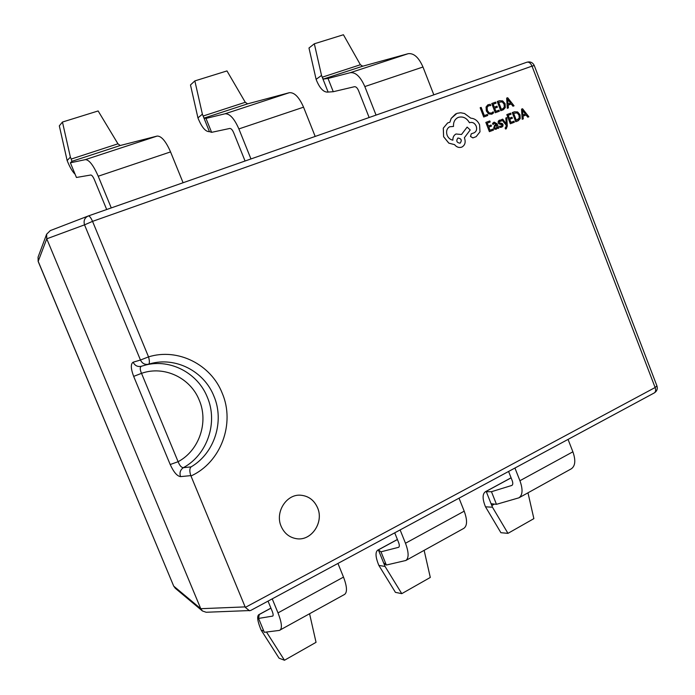 <?xml version="1.0" encoding="UTF-8"?>
<svg xmlns="http://www.w3.org/2000/svg" width="695" height="695" viewBox="0 0 695 695"><rect width="100%" height="100%" fill="white"/><g stroke="black" fill="none" stroke-linecap="round" stroke-linejoin="round"><path stroke-width="1.04" d="M190.969 475.979L245.335 607.387L655.124 387.523L532.014 66.129L92.548 221.366L148.539 356.882C177.937 347.682 211.063 364.58 222.209 393.17C235.275 423.403 221.045 462.418 190.969 475.979L190.812 475.623C189.431 471.288 189.526 468.378 191.082 466.892C214.607 453.227 224.667 421.213 213.938 396.211C204.174 371.243 175.496 356.353 149.755 363.859L148.626 364.18L149.755 363.859M141.293 366.274C139.834 367.264 139.912 369.618 141.519 373.345L133.666 376.377C130.747 368.593 130.573 363.876 133.136 362.208L140.46 360.027C142.214 363.502 144.899 364.901 148.522 364.215L148.626 364.18C149.686 363.433 149.651 361 148.539 356.882L140.46 360.027L84.529 224.85L46.756 238.811L200.768 608.698L202.419 610.975L206.163 612.26L250.591 610.523L654.29 392.918C656.931 391.224 657.809 388.887 656.931 385.907L534.273 65.556C532.752 62.472 530.311 61.351 526.94 62.202L88.352 215.945M281.154 526.341C284.272 533.343 289.355 537.461 296.4 538.677C311.334 541.379 324.165 522.327 317.563 507.75C314.157 500.157 308.571 495.978 300.796 495.222C286.54 493.798 274.76 512.18 281.154 526.341M296.383 538.677C311.317 541.362 324.139 522.319 317.537 507.75C314.131 500.165 308.545 495.987 300.779 495.222M183.089 182.742L170.553 151.901C165.862 141.241 161.396 135.959 157.157 136.064L120.252 145.507L117.95 143.813L98.134 110.957L62.463 122.042L70.377 157.131L67.146 160.545L59.318 125.847L62.463 122.042M117.95 143.813L71.177 159.068L70.377 157.131M106.691 209.525L94.398 179.692C93.061 176.634 91.853 175.071 90.784 175.01L76.441 177.477L70.386 162.812L85.346 159.633C89.108 159.72 93.399 165.254 98.221 176.226L111.27 207.918M67.146 160.545L67.936 162.465C70.273 167.999 72.662 171.926 75.103 174.245M433.828 94.841L422.977 67.007C418.764 57.433 413.838 52.994 408.182 53.689L362.738 66.199L360.392 64.748L343.426 34.75L314.331 43.785L321.533 75.434L316.112 79.334L308.98 48.007L314.331 43.785M369.141 117.516L358.542 90.628C357.343 87.883 355.988 86.58 354.467 86.71L333.261 91.714L328.11 92.061L321.533 75.434M316.112 79.334L316.798 81.08C320.134 88.743 323.861 92.418 327.962 92.096L328.11 92.061M376.056 115.092L364.823 86.562C360.505 76.745 355.658 72.115 350.297 72.688L328.014 78.448L333.261 91.714M315.183 136.437L303.55 107.178C299.111 97.092 294.367 92.261 289.337 92.696L247.611 103.85L245.274 102.287L226.978 70.925L194.852 80.907L202.393 114.189L197.936 117.881L190.482 84.955L194.852 80.907M245.066 161.014L233.685 132.728C232.417 129.835 231.122 128.41 229.802 128.453L211.61 132.337L209.43 131.624L202.393 114.189M197.936 117.881L198.674 119.705C202.193 127.758 205.729 131.746 209.299 131.65L209.43 131.624M250.956 158.947L238.88 128.923C234.328 118.558 229.715 113.511 225.05 113.789L205.981 118.411L211.61 132.337M145.802 364.979C170.779 358.663 197.927 373.302 207.353 397.271C218.178 422.404 207.492 454.669 183.376 467.674C181.43 467.605 179.666 465.615 178.102 461.706L170.206 464.521C173.663 472.114 177.103 476.145 180.535 476.622C179.327 472.852 180.274 469.872 183.376 467.674L191.082 466.892M459.03 498.167L464.208 511.173C467.431 520.06 467.318 525.776 463.86 528.339L405.837 560.483L386.333 565.035L383.753 562.924L385.065 566.451L401.771 593.652L395.429 592.357L378.871 565.426L385.065 566.451M400.12 529.92L405.48 543.247C408.851 552.343 408.973 558.085 405.837 560.483M424.132 550.344L430.301 577.449L401.771 593.652M394.717 532.83L398.574 542.404C399.529 544.976 399.564 546.6 398.669 547.286L380.99 551.821L378.384 549.91L377.733 550.153C375.326 552.03 375.474 556.547 378.176 563.706L378.871 565.426M380.99 551.821L386.333 565.035M378.384 549.91L384.361 564.705L385.299 564.184M245.274 102.287L203.131 116.03L204.095 118.089L205.981 118.411M568.05 439.405L572.889 451.802C575.851 460.299 575.33 465.963 571.333 468.795L518.957 497.811L496.456 504.327L491.391 503.753L492.451 507.211L507.967 533.352L500.895 532.7L485.501 506.82L492.451 507.211M514.934 468.03L519.93 480.723C523.022 489.419 522.701 495.109 518.957 497.811M527.974 492.816L533.873 518.635L507.967 533.352M508.584 471.453L512.18 480.584C513.058 483.034 512.962 484.65 511.902 485.414L491.469 491.704L485.431 491.713C482.547 493.815 482.356 498.306 484.849 505.169L485.501 506.82M491.469 491.704L496.456 504.327M337.944 563.437L343.504 577.102C347.031 586.415 347.413 592.175 344.642 594.39L279.338 630.417L264.309 632.302L258.575 618.428L259.252 614.562L258.731 614.728C256.915 616.309 257.48 620.843 260.416 628.315L261.164 630.122L263.77 631.008M272.223 598.864L278 612.886C281.701 622.425 282.37 628.193 280.007 630.2M309.588 613.815L316.043 642.328L284.481 660.25L279.06 658.182L261.164 630.122M266.498 632.033L284.481 660.25M268.035 601.123L272.179 611.192C273.231 613.876 273.422 615.509 272.753 616.083L258.575 618.428M486.196 491.408L491.791 505.552L494.432 504.092M360.392 64.748L322.228 77.188L323.331 79.082L328.014 78.448M71.177 159.068L71.941 161.31L70.386 162.812M173.689 586.076L38.156 261.433L38.069 257.124L38.199 261.346L173.689 586.076L175.305 588.283L173.82 586.215L200.768 608.698L245.109 606.891M245.335 607.387L249.54 610.809M50.318 230.592L46.635 234.189L46.756 238.811L38.156 261.433M88.308 215.963L88.135 216.032C84.59 217.813 83.391 220.758 84.529 224.85L92.548 221.366C90.923 217.7 89.525 215.902 88.335 215.954L88.308 215.963M141.398 366.239L141.154 366.317C137.558 367.021 134.891 365.657 133.136 362.208M487.777 115.5L487.369 114.449L484.328 115.57L481.157 107.386L480.167 107.742L483.711 117.003L487.742 115.518L483.711 117.003M480.167 107.742L483.746 116.986M493.198 111.765L491.478 113.103L489.141 112.859L487.377 110.505L487.108 107.438L488.446 105.805L490.792 105.544L490.314 104.302L487.899 104.789L486.092 106.961L486.37 110.948L488.637 113.928L491.739 114.215L493.632 112.903L493.198 111.765L491.851 112.946M487.881 104.797L486.057 106.978L486.344 110.965L488.611 113.937L492.251 113.997M488.429 105.814L490.792 105.544M499.366 111.226L498.967 110.184L495.874 111.322L494.684 108.229L497.385 107.239L496.977 106.187L494.275 107.178L493.137 104.233L496.056 103.164L495.657 102.113L491.747 103.529L495.266 112.746L499.34 111.243L495.266 112.746M494.684 108.229L497.385 107.239M493.137 104.233L496.056 103.164M491.747 103.529L495.3 112.729M500.791 110.705L503.336 109.74L505.291 107.577L505.109 103.755L502.72 100.923L499.41 100.74L497.255 101.531L500.765 110.713L503.336 109.74M498.636 102.226L501.364 109.297L502.859 108.724L504.318 107.117L504.101 104.163L502.276 101.878L498.636 102.226M497.255 101.531L500.765 110.713M502.841 108.733L504.292 107.134L504.066 104.172L502.25 101.896L498.636 102.235M514.048 105.814L507.689 97.726L506.655 98.099L507.324 108.29L508.393 107.899L508.149 105.136L511.268 103.989L512.988 106.205L514.048 105.814L512.953 106.222L511.233 104.007L508.149 105.136M508.062 103.989L510.573 103.069L507.619 99.09L508.062 103.989M506.655 98.099L507.298 108.307L508.393 107.899M510.538 103.077L507.602 99.142M493.511 130.087L493.103 129.044L489.992 130.208L488.793 127.107L491.487 126.108L491.104 125.03L488.385 126.056L487.238 123.102L490.184 122.007L489.775 120.947L485.84 122.407L489.384 131.65L493.476 130.104L489.384 131.65M488.793 127.107L491.513 126.09M487.238 123.102L490.184 122.007M485.84 122.407L489.41 131.633M494.223 122.129L492.59 123.432L493.024 124.553L494.493 123.093L496.213 124.292L494.71 125.17L493.737 127.984L494.744 129.209L496.204 129.253L497.403 127.463L497.82 128.462L498.775 128.106L497.142 123.884L494.223 122.129M494.597 126.603L495.24 128.193L496.187 128.167L496.908 127.298L496.551 125.17L494.597 126.603M493.91 122.259L492.555 123.449L493.024 124.553M497.403 127.48L497.794 128.479L498.775 128.106M494.275 123.189L496.178 124.309L494.675 125.178L493.711 128.002L494.718 129.227L496.334 129.201M496.178 128.175L496.873 127.307L496.517 125.187M501.39 121.06L500.965 119.948L499.323 120.235L498.28 121.208L498.211 122.833L498.88 123.771L502.077 124.952L501.495 126.177L499.47 126.221L499.931 127.411L501.799 127.142L502.945 126.116L503.006 124.475L502.268 123.51L499.592 122.902L499.184 121.625L501.39 121.06L499.688 121.165M499.505 126.212L499.931 127.411M499.966 127.393L501.799 127.142M499.288 120.252L498.245 121.225L498.176 122.85L498.845 123.788L501.564 124.431L502.051 124.97L501.486 126.186M505.838 117.968L506.36 124.005L502.711 119.132L501.625 119.54L506.255 125.274L506.334 126.603L505.135 127.967L505.534 128.983L506.273 128.81L507.28 126.03L506.811 117.603L505.804 117.976L506.325 123.997M501.66 119.523L506.281 125.265L505.769 127.871M505.135 127.967L505.5 129.001L506.247 128.818M514.361 122.233L513.961 121.199L510.903 122.346L509.722 119.271L512.397 118.272L511.989 117.229L509.322 118.228L508.193 115.3L511.077 114.223L510.669 113.172L506.82 114.605L510.312 123.762L514.326 122.251L510.312 123.762M509.722 119.271L512.397 118.272M508.193 115.3L511.077 114.223M506.82 114.605L510.339 123.753M515.768 121.703L518.166 120.791L520.207 118.576L520.016 114.771L517.653 111.956L514.378 111.799L512.25 112.59L515.733 121.721L518.131 120.808M513.622 113.276L516.324 120.304L519.252 118.124L519.026 115.179L517.219 112.92L513.622 113.276L517.193 112.929L518.991 115.196L519.217 118.133L517.697 119.783M512.25 112.59L515.733 121.721M528.86 116.777L522.562 108.75L521.545 109.132L522.223 119.279L523.274 118.88L523.031 116.126L526.106 114.97L527.809 117.168L528.86 116.777L527.774 117.186L526.072 114.988L523.031 116.126M522.944 114.988L525.42 114.058L522.492 110.105L522.944 114.988M521.545 109.132L522.188 119.288L523.274 118.88M525.385 114.067L522.484 110.166M479.585 124.813C477.665 120.669 474.737 118.463 470.81 118.185L464.529 113.511L460.655 112.755L456.91 113.354L451.211 118.385L449.891 122.216L447.623 122.954L443.314 128.132L443.627 136.733L448.84 143.127L454.573 144.638C456.589 147.132 458.943 147.965 461.645 147.158L461.984 147.01C464.946 145.238 465.824 142.379 464.625 138.427L464.364 137.758L470.211 129.965L467.136 127.098L461.506 134.5L455.998 133.996C453.809 135.247 452.775 137.306 452.897 140.155C450.317 139.73 448.397 138.105 447.128 135.282C445.947 131.398 446.772 128.566 449.622 126.759L453.514 126.438C453.253 122.389 454.643 119.471 457.692 117.672L458.518 117.316C463.052 116.178 466.719 117.994 469.49 122.746L469.933 122.589C472.661 121.929 474.755 123.111 476.223 126.142C477.17 129.174 476.518 131.381 474.259 132.762L471.306 133.805L470.506 136.437L472.904 137.888L476.153 136.663L479.993 131.824L479.585 124.813M460.038 143.196L460.186 143.127C462.114 140.286 461.384 138.583 458.022 138.01L457.857 138.079C455.946 140.911 456.676 142.614 460.038 143.196M471.288 133.814L470.48 136.455L472.869 137.905L476.153 136.663M457.675 117.681L458.483 117.333C463.026 116.195 466.684 118.002 469.455 122.763L469.898 122.598C472.626 121.938 474.728 123.128 476.188 126.16C477.135 129.174 476.492 131.381 474.259 132.762L474.259 132.762M449.613 126.768L453.514 126.438M455.998 133.996L455.963 134.013C453.792 135.264 452.758 137.306 452.862 140.155M467.136 127.098L461.489 134.491M447.597 122.972L443.28 128.149L443.601 136.75L448.805 143.144L454.547 144.656C456.563 147.14 458.917 147.983 461.61 147.166L461.984 147.01M455.694 113.884L451.185 118.393L449.856 122.216M460.168 143.135C462.079 140.294 461.35 138.592 457.988 138.027L457.84 138.088M199.265 400.242C190.552 377.898 164.142 365.24 141.519 373.345L178.102 461.706C199.274 450.49 208.761 422.239 199.265 400.242M190.812 475.623L180.535 476.622M170.206 464.521L133.666 376.377M464.208 511.173L405.48 543.247M397.418 539.546L378.262 549.945M303.55 107.178L238.88 128.923M247.611 103.85L204.095 118.089M289.337 92.696L225.05 113.789M572.889 451.802L519.93 480.723M511.103 477.856L486.048 491.452M512.119 485.258L511.659 485.518M343.504 577.102L278 612.886M270.946 608.177L259.148 614.58M422.977 67.007L364.823 86.562M362.738 66.199L323.331 79.082M408.182 53.689L350.297 72.688M170.553 151.901L98.221 176.226M120.252 145.507L71.941 161.31M157.157 136.064L85.346 159.633M656.931 385.907L655.124 387.523C656.002 390.147 655.724 391.945 654.29 392.918M50.144 230.653L88.335 215.954L526.94 62.202C528.973 61.786 530.667 63.097 532.014 66.129L534.273 65.556M397.392 539.485L377.733 550.153M511.086 477.795L485.431 491.713M270.92 608.116L258.731 614.728M175.305 588.283L202.419 610.975M38.069 257.124L46.635 234.189M148.643 364.18L141.154 366.317"/></g></svg>
